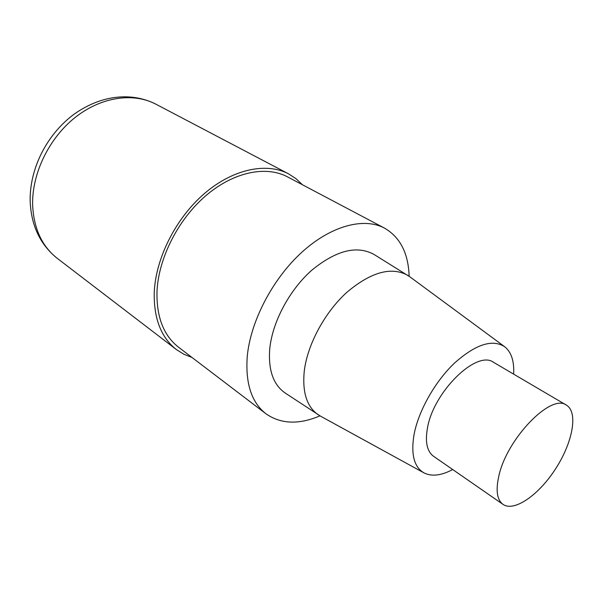 <?xml version="1.0" encoding="UTF-8"?>
<svg xmlns="http://www.w3.org/2000/svg" width="603" height="603" viewBox="0 0 603 603"><rect width="100%" height="100%" fill="white"/><g stroke="black" fill="none" stroke-linecap="round" stroke-linejoin="round"><path stroke-width="0.9" d="M319.959 415.859C298.824 424.836 280.817 424.143 265.953 413.779C251.609 402.563 245.368 383.561 247.222 356.78C250.366 321.663 272.36 279.174 301.666 252.416C331.002 225.62 363.941 217.103 384.548 228.138C400.196 237.273 408.389 253.313 409.135 276.264M265.953 413.779L178.548 347.222C163.662 335.585 156.471 317.095 156.984 291.746C158.34 258.566 177.96 219.613 205.713 195.787C233.489 171.93 265.991 165.38 287.412 176.822L384.541 228.138M452.68 469.533C441.411 475.556 431.921 476.717 424.218 473.016L320.653 416.236L285.415 393.179C273.287 384.925 268.079 370.031 269.782 348.489C272.496 321.768 289.538 289.847 311.819 270.182C336.173 250.313 356.916 245.074 374.033 254.458L409.761 276.732L504.817 346.831C511.419 352.265 514.351 361.363 513.628 374.124M424.218 473.016C414.178 467.355 410.779 454.602 414.012 434.748C418.407 411.042 434.944 381.661 454.481 363.089C475.729 344.223 492.508 338.811 504.824 346.838M318.527 414.992C306.904 407.07 302.156 392.402 304.281 370.973C307.5 344.381 324.783 312.301 346.891 292.282C371.018 272.028 391.309 266.375 407.741 275.33M498.787 476.28C506.58 438.878 551.18 392.998 566.428 405.148C578.337 412.135 572.782 442.127 555.921 468.312C539.248 494.618 514.374 512.264 503.03 504.394C497.045 499.932 495.628 490.556 498.787 476.28M503.03 504.394L433.549 456.283C427.052 451.474 425.009 442.135 427.429 428.258C433.278 391.927 476.815 349.529 493.563 362.335L566.428 405.148M192.048 357.496L183.855 354.247L176.393 349.559C161.137 337.59 153.75 318.595 154.24 292.568C155.589 258.37 175.79 218.173 204.394 193.563C233.037 168.93 266.541 162.154 288.626 173.875L296.013 178.676L302.397 184.737M176.393 349.559L57.383 258.446C41.878 246.288 33.625 228.326 32.622 204.56C31.974 173.4 49.016 138.185 75.141 117.464C101.296 96.736 133.436 92.304 155.921 104.198L288.618 173.875M57.383 258.446C40.235 244.758 31.16 225.62 30.15 201.033C29.577 169.616 45.745 135.773 73.189 114.849C101.44 94.37 132.215 92.108 155.913 104.198"/></g></svg>
